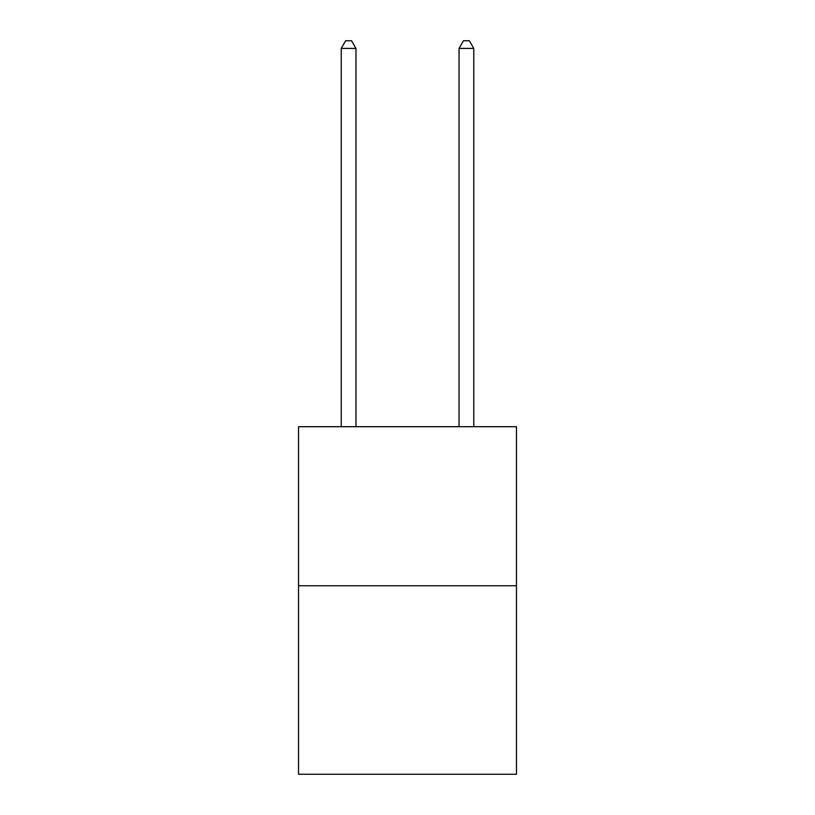 <?xml version="1.0" encoding="UTF-8"?>
<svg xmlns="http://www.w3.org/2000/svg" width="815" height="815" viewBox="0 0 815 815"><rect width="100%" height="100%" fill="white"/><g stroke="black" fill="none" stroke-linecap="round" stroke-linejoin="round"><path stroke-width="1.22" d="M516.476 585.751L516.476 426.703L298.524 426.703L298.524 774.25L516.476 774.25L516.476 585.751L298.524 585.751M355.961 426.703L355.961 48.411L341.23 48.411L341.23 426.703M341.23 48.411L345.652 40.75L351.54 40.75L355.961 48.411M473.77 426.703L473.77 48.411L459.039 48.411L459.039 426.703M459.039 48.411L463.46 40.75L469.348 40.75L473.77 48.411"/></g></svg>

